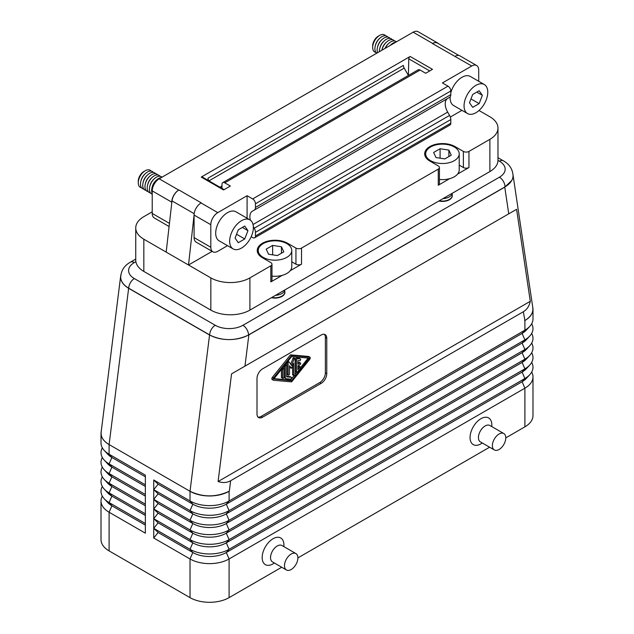 <?xml version="1.0" encoding="UTF-8"?>
<svg xmlns="http://www.w3.org/2000/svg" width="634" height="634" viewBox="0 0 634 634"><rect width="100%" height="100%" fill="white"/><g stroke="black" fill="none" stroke-linecap="round" stroke-linejoin="round"><path stroke-width="0.95" d="M101.305 430.977A27.627 15.953 0 0 0 101.012 433.291A27.627 15.953 0 0 0 109.103 444.569L128.639 288.288C122.901 284.84 120.254 280.711 120.682 275.909L101.147 432.19C100.719 436.992 103.366 441.121 109.103 444.569L190.026 491.295C203.062 497.436 216.162 497.397 229.334 491.16L230.633 480.738C226.964 482.807 222.788 483.068 218.096 481.531L231.553 373.87L516.583 209.307L530.286 301.293C529.271 306.119 526.957 309.606 523.327 311.754L230.633 480.738M244.962 366.127L248.869 334.871C235.697 341.108 222.597 341.155 209.561 335.014L190.026 491.295A27.627 15.953 0 0 0 229.096 491.295L229.334 491.16M229.096 491.295L229.096 500.955L524.897 330.179L522.107 333.405A23.68 13.671 0 0 0 526.252 330.179L529.731 326.423A27.627 15.953 180 0 1 524.897 330.179L524.897 320.511A27.627 15.953 0 0 0 532.988 309.233A27.627 15.953 0 0 0 532.671 306.808M523.327 311.754L524.897 320.511M524.659 320.653C530.65 317.04 533.368 312.76 532.822 307.799L513.041 175.047M497.975 157.708L503.372 160.822C509.411 164.214 512.637 169.159 513.057 175.65A27.468 15.858 180 0 1 511.749 180.476A27.468 15.858 180 0 1 505.013 186.864L248.52 334.942A27.468 15.858 180 0 1 209.672 334.942L128.75 288.224A27.468 15.858 180 0 1 120.698 277.01C121.157 270.464 124.383 265.519 130.382 262.183L135.747 259.084M271.415 297.687A9.867 5.698 0 0 0 284.888 292.385A9.867 5.698 0 0 0 284.872 292.068M438.855 201.018A9.867 5.698 0 0 0 452.319 195.716A9.867 5.698 0 0 0 452.304 195.399M511.749 180.476L504.767 187.133L508.745 213.832M120.682 275.909L120.84 275.005M128.639 288.288L209.561 335.014M248.869 334.871L504.767 187.133M516.583 209.307L231.553 373.87M530.286 301.293L218.096 481.531M284.492 565.647A9.47 5.468 -60 0 1 291.188 554.045A9.47 5.468 -60 0 1 295.919 553.577A9.47 5.468 -60 0 1 297.885 557.912A9.47 5.468 -60 0 1 293.748 567.446A9.47 5.468 -60 0 1 286.449 569.982A9.47 5.468 -60 0 1 284.492 565.647M492.388 445.615A9.47 5.468 -60 0 1 499.085 434.021A9.47 5.468 -60 0 1 503.824 433.545A9.47 5.468 -60 0 1 505.781 437.888A9.47 5.468 -60 0 1 501.652 447.414A9.47 5.468 -60 0 1 494.354 449.95A9.47 5.468 -60 0 1 492.388 445.615M190.026 491.295L190.026 500.955L192.815 504.181L158.135 484.154L153.737 480.001L190.026 500.955A27.627 15.953 180 0 0 229.096 500.955L226.306 504.181A23.68 13.671 180 0 1 192.815 504.181L190.026 510.624A27.627 15.953 180 0 0 229.096 510.624L226.306 513.849A23.68 13.671 180 0 1 192.815 513.849L190.026 520.292A27.627 15.953 180 0 0 229.096 520.292L226.306 523.518A23.68 13.671 180 0 1 192.815 523.518L190.026 529.961A27.627 15.953 180 0 0 229.096 529.961L226.306 533.186A23.68 13.671 180 0 1 192.815 533.186L190.026 539.629A27.627 15.953 180 0 0 229.096 539.629L226.306 542.847A23.68 13.671 180 0 1 192.815 542.847L190.026 549.298A27.627 15.953 180 0 0 229.096 549.298L226.306 552.515A23.68 13.671 180 0 1 192.815 552.515L190.026 558.958A27.627 15.953 0 0 0 229.096 558.958L226.306 552.515L522.107 381.739A23.68 13.671 0 0 0 526.252 378.514L529.731 374.757A27.627 15.953 0 0 1 524.897 378.514L229.096 549.298L226.306 542.847L522.107 372.071A23.68 13.671 0 0 0 526.252 368.845L529.731 365.089A27.627 15.953 0 0 1 524.897 368.845L229.096 539.629L226.306 533.186L522.107 362.402A23.68 13.671 0 0 0 526.252 359.177L529.731 355.42A27.627 15.953 0 0 1 524.897 359.177L229.096 529.961L226.306 523.518L522.107 352.734A23.68 13.671 0 0 0 526.252 349.516L529.731 345.752A27.627 15.953 0 0 1 524.897 349.516L229.096 520.292L226.306 513.849L522.107 343.065A23.68 13.671 0 0 0 526.252 339.848L529.731 336.083A27.627 15.953 0 0 1 524.897 339.848L229.096 510.624L226.306 504.181L522.107 333.405L524.897 339.848L522.107 343.065L524.897 349.516L522.107 352.734L524.897 359.177L522.107 362.402L524.897 368.845L522.107 372.071L524.897 378.514L522.107 381.739L524.897 388.182L229.096 558.958L229.096 597.632L281.718 567.248M297.885 557.912L489.614 447.216M505.781 437.888L524.897 426.848A27.627 15.953 0 0 0 532.988 415.571L532.988 376.905A27.627 15.953 0 0 0 531.688 372.071M532.988 309.233L532.988 318.902A27.627 15.953 180 0 1 529.731 326.423M524.897 426.848L524.897 388.182A27.627 15.953 0 0 0 532.988 376.905M529.731 374.757A27.627 15.953 0 0 0 531.688 362.402M529.731 365.089A27.627 15.953 0 0 0 531.688 352.734M529.731 355.42A27.627 15.953 0 0 0 531.688 343.065M529.731 345.752A27.627 15.953 0 0 0 531.688 333.405M529.731 336.083A27.627 15.953 0 0 0 531.688 323.736M102.312 496.129A27.627 15.953 0 0 0 101.012 500.963L101.012 539.629A27.627 15.953 0 0 0 109.103 550.906L190.026 597.632A27.627 15.953 0 0 0 229.096 597.632M101.012 500.963A27.627 15.953 0 0 0 109.103 512.24L109.103 550.906M109.103 444.569L109.103 454.237A27.627 15.953 180 0 1 104.269 450.473A27.627 15.953 180 0 1 101.012 442.96L101.012 433.291M145.36 476.784L111.893 457.455A23.68 13.671 180 0 1 107.748 454.237L104.269 450.473M145.36 525.118L111.893 505.789A23.68 13.671 180 0 1 107.748 502.572L104.269 498.815A27.627 15.953 180 0 1 102.312 486.46M145.36 523.51L109.103 502.572L111.893 505.789L109.103 512.24L145.36 533.17L145.36 484.836L109.103 463.906A27.627 15.953 180 0 1 104.269 460.141A27.627 15.953 180 0 1 102.312 447.794M145.36 486.452L111.893 467.123A23.68 13.671 180 0 1 107.748 463.906L104.269 460.141M145.36 515.45L111.893 496.129L109.103 502.572A27.627 15.953 180 0 1 104.269 498.815M145.36 513.841L109.103 492.903L111.893 496.129A23.68 13.671 180 0 1 107.748 492.903L104.269 489.147A27.627 15.953 180 0 1 102.312 476.792M145.36 505.781L111.893 486.46L109.103 492.903A27.627 15.953 180 0 1 104.269 489.147M145.36 504.173L109.103 483.235L111.893 486.46A23.68 13.671 180 0 1 107.748 483.235L104.269 479.478A27.627 15.953 180 0 1 102.312 467.123M145.36 496.121L111.893 476.792L109.103 483.235A27.627 15.953 180 0 1 104.269 479.478M145.36 494.504L109.103 473.566L111.893 476.792A23.68 13.671 180 0 1 107.748 473.566L104.269 469.81A27.627 15.953 180 0 1 102.312 457.455M145.36 484.836L145.36 475.175L109.103 454.237L111.893 457.455L109.103 463.906L111.893 467.123L109.103 473.566A27.627 15.953 180 0 1 104.269 469.81M326.764 338.231A7.893 4.557 120 0 0 325.131 334.617A7.893 4.557 120 0 0 321.184 335.014L262.587 368.845A7.893 4.557 120 0 0 257 378.514L257 413.954A7.893 4.557 120 0 0 258.64 417.568A7.893 4.557 120 0 0 262.587 417.18L321.184 383.348A7.893 4.557 120 0 0 326.764 373.68L326.764 338.231L325.369 337.431A7.893 4.557 120 0 0 324.37 334.324M257.998 417.061A7.893 4.557 120 0 0 261.184 416.372L319.79 382.54A7.893 4.557 120 0 0 325.369 372.871L325.369 337.431M284.214 365.794A0.983 0.571 120 0 0 284.214 365.81L284.214 377.056A1.973 1.141 120 0 0 284.618 377.959L285.736 378.601A1.973 1.141 120 0 0 286.021 378.688L290.562 379.092A0.983 0.571 120 0 0 291.608 377.793A0.983 0.571 120 0 0 291.402 377.341A0.983 0.571 120 0 0 291.26 377.293L286.719 376.889L286.719 365.652A0.983 0.571 120 0 0 286.52 365.2A0.983 0.571 120 0 0 285.76 365.461A0.983 0.571 120 0 0 285.324 366.452L285.324 377.698A1.973 1.141 120 0 0 285.736 378.601M286.52 365.2L285.403 364.55A0.983 0.571 120 0 0 285.245 364.51M290.396 376.802A0.983 0.571 120 0 0 290.285 376.699A0.983 0.571 120 0 0 290.142 376.651L286.719 376.35M289.516 366.65L290.317 367.68M287.004 362.323L287.004 374.044A0.983 0.571 120 0 0 287.202 374.496L288.319 375.146A0.983 0.571 120 0 0 289.08 374.876A0.983 0.571 120 0 0 289.516 373.886L289.516 365.707L291.363 368.306L293.701 363.29L293.701 375.185A0.983 0.571 120 0 0 293.907 375.637A0.983 0.571 120 0 0 294.659 375.376A0.983 0.571 120 0 0 295.095 374.385L295.095 358.86A0.785 0.452 120 0 0 294.057 359.137L291.608 365.461L289.152 361.974A0.785 0.452 120 0 0 288.121 362.886L288.121 374.694A0.983 0.571 120 0 0 288.319 375.146M288.946 361.856L288.034 361.325A0.785 0.452 120 0 0 287.891 361.221M293.978 358.218A0.785 0.452 120 0 0 292.94 358.495L290.729 364.209M292.583 366.167L292.583 374.543A0.983 0.571 120 0 0 292.789 374.995L293.907 375.637M299.462 358.456A0.983 0.571 120 0 0 299.351 358.353A0.983 0.571 120 0 0 299.208 358.313L296.419 358.059A0.983 0.571 120 0 0 295.373 359.367L295.373 371.072A0.983 0.571 120 0 0 295.579 371.524L296.696 372.174A0.983 0.571 120 0 0 297.536 371.809L300.326 368.338A0.983 0.571 120 0 0 300.674 367.443A0.983 0.571 120 0 0 300.468 366.991A0.983 0.571 120 0 0 299.628 367.348L297.885 369.519L297.885 365.866L299.977 364.653A0.983 0.571 120 0 0 300.674 363.448A0.983 0.571 120 0 0 300.468 362.997A0.983 0.571 120 0 0 299.977 363.044L297.885 364.257L297.885 360.595L299.628 360.754A0.983 0.571 120 0 0 300.674 359.454A0.983 0.571 120 0 0 300.468 359.002A0.983 0.571 120 0 0 300.326 358.955L297.536 358.709A0.983 0.571 120 0 0 296.49 360.009L296.49 371.722A0.983 0.571 120 0 0 296.696 372.174M300.468 362.997L299.351 362.355A0.983 0.571 120 0 0 298.86 362.402L297.885 362.965M300.468 366.991L299.351 366.349A0.983 0.571 120 0 0 298.511 366.706L297.885 367.482M283.731 368.663A0.983 0.571 120 0 0 282.97 368.933A0.983 0.571 120 0 0 282.534 369.923L282.534 377.912A0.983 0.571 120 0 0 282.74 378.363A0.983 0.571 120 0 0 283.501 378.102A0.983 0.571 120 0 0 283.929 377.111L283.929 369.115A0.983 0.571 120 0 0 283.731 368.663L282.613 368.021A0.983 0.571 120 0 0 282.455 367.974M282.534 369.923L281.417 369.281A0.983 0.571 120 0 0 281.417 369.281L281.417 377.27A0.983 0.571 120 0 0 281.623 377.721L282.74 378.363M294.057 375.685L290.491 380.123L273.896 378.649M308.195 358.075L300.674 367.458M296.847 372.213L295.095 374.401M308.956 356.688A1.68 0.967 120 0 0 308.766 356.514A1.68 0.967 120 0 0 308.52 356.443L290.491 354.842L272.454 377.262A1.68 0.967 120 0 0 271.859 378.791A1.68 0.967 120 0 0 272.208 379.56L273.325 380.202A1.68 0.967 120 0 0 273.571 380.281L291.608 381.882L309.638 359.454A1.68 0.967 120 0 0 310.232 357.933A1.68 0.967 120 0 0 309.883 357.164A1.68 0.967 120 0 0 309.638 357.085L291.608 355.484L273.571 377.912A1.68 0.967 120 0 0 272.977 379.441A1.68 0.967 120 0 0 273.325 380.202M273.817 378.958L291.608 356.601L309.297 358.186L291.608 380.765L273.817 378.958M291.608 355.484L290.491 354.842M291.608 380.765L290.491 380.123M190.026 597.632L190.026 558.958L153.737 538.004L158.135 532.489L192.815 552.515L190.026 549.298L153.737 528.344L158.135 522.828L192.815 542.847L190.026 539.629L153.737 518.675L158.135 513.16L192.815 533.186L190.026 529.961L153.737 509.007L158.135 503.491L192.815 523.518L190.026 520.292L153.737 499.338L158.135 493.823L192.815 513.849L190.026 510.624L153.737 489.67L158.135 484.154M158.135 493.823L153.737 489.67L153.737 480.001M158.135 503.491L153.737 499.338L153.737 489.67M158.135 513.16L153.737 509.007L153.737 499.338M158.135 522.828L153.737 518.675L153.737 509.007M158.135 532.489L153.737 528.344L153.737 518.675M153.737 538.004L153.737 528.344M271.74 297.504A7.893 4.557 0 0 0 278.698 297.378L279.618 297.092A9.867 5.698 0 0 0 284.611 290.776M271.827 297.457A9.867 5.698 0 0 0 279.618 297.092M275.521 295.317A7.893 4.557 0 0 0 278.698 294.802L279.618 294.517A9.867 5.698 0 0 0 284.84 289.944M275.798 295.159A9.867 5.698 0 0 0 279.618 294.517M271.986 276.131A16.769 9.684 0 0 0 282.201 275.354A16.769 9.684 0 0 0 290.15 270.758A16.769 9.684 0 0 0 291.775 266.605L291.775 250.493A16.769 9.684 0 0 0 286.861 243.646A16.769 9.684 0 0 0 268.586 241.546A16.769 9.684 0 0 0 258.228 250.493A16.769 9.684 0 0 0 263.142 257.341A16.769 9.684 0 0 0 281.425 259.441A16.769 9.684 0 0 0 291.775 250.493M266.201 249.13L268.562 254.218L277.359 255.573L283.81 251.857L281.448 246.777L272.644 245.413L266.201 249.13M281.448 246.777L281.448 253.22M272.644 245.413L272.644 254.844M439.18 200.835A7.893 4.557 0 0 0 446.13 200.709L447.057 200.431A9.867 5.698 0 0 0 452.05 194.107M439.259 200.788A9.867 5.698 0 0 0 447.057 200.431M442.96 198.648A7.893 4.557 0 0 0 446.13 198.133L447.057 197.848A9.867 5.698 0 0 0 452.272 193.275M443.229 198.49A9.867 5.698 0 0 0 447.057 197.848M430.581 160.671A16.769 9.684 0 0 0 448.856 162.772A16.769 9.684 0 0 0 459.214 153.824A16.769 9.684 0 0 0 454.301 146.977A16.769 9.684 0 0 0 436.018 144.877A16.769 9.684 0 0 0 425.668 153.824A16.769 9.684 0 0 0 430.581 160.671M439.417 179.462A16.769 9.684 0 0 0 449.633 178.685A16.769 9.684 0 0 0 457.589 174.088A16.769 9.684 0 0 0 459.214 169.936L459.214 153.824M433.632 152.461L435.994 157.549L444.799 158.912L451.242 155.187L448.888 150.107L440.083 148.744L433.632 152.461M448.888 150.107L448.888 156.55M440.083 148.744L440.083 158.175M152.223 211.811L143.839 216.654A27.627 15.953 0 0 0 135.747 227.931L135.747 260.154A27.627 15.953 0 0 0 143.839 271.431L210.837 310.113A27.627 15.953 0 0 0 249.907 310.113L489.884 171.56A27.627 15.953 0 0 0 497.975 160.283L497.975 128.052A27.627 15.953 0 0 0 489.884 116.775L478.995 110.49M212.128 251.365L188.512 264.996L210.837 277.89A27.627 15.953 0 0 0 249.907 277.89L270.829 265.804L270.829 281.916L282.201 275.354M497.975 128.052A27.627 15.953 0 0 1 489.884 139.337L468.962 151.415A3.947 2.282 180 0 1 463.383 151.415L454.998 146.573A17.76 10.255 0 0 0 435.645 144.354A17.76 10.255 0 0 0 424.677 153.824A17.76 10.255 0 0 0 429.884 161.076L438.268 165.918A3.947 2.282 180 0 1 439.417 167.527A3.947 2.282 180 0 1 438.268 169.135L301.522 248.084A3.947 2.282 180 0 1 295.943 248.084L287.559 243.242A17.76 10.255 0 0 0 268.206 241.023A17.76 10.255 0 0 0 257.245 250.493A17.76 10.255 0 0 0 262.444 257.745L270.829 262.587A3.947 2.282 180 0 1 271.986 264.196A3.947 2.282 180 0 1 270.829 265.804M135.747 227.931A27.627 15.953 0 0 0 143.839 239.208L166.179 252.11L172.004 200.899A9.867 5.698 120 0 1 178.915 189.978L178.733 190.081A9.867 5.698 -60 0 0 171.759 202.167L152.223 190.889A9.867 5.698 -60 0 1 159.205 178.804L413.146 32.191A9.867 5.698 -60 0 1 418.075 31.7L437.611 42.977A9.867 5.698 -60 0 1 438.459 43.675M250.359 220.149A11.84 6.839 60 0 1 249.883 216.654A11.84 6.839 60 0 1 252.332 211.233L449.577 97.359A5.92 3.416 -120 0 0 450.806 94.648L450.806 90.987A3.947 2.282 -120 0 0 448.016 86.153L252.673 198.933L247.094 195.708L217.787 212.628L201.041 202.959A9.867 5.698 120 0 1 201.224 202.856L201.041 202.959A9.867 5.698 120 0 0 194.067 215.045L188.512 264.996L166.179 252.11M408.399 75.414L408.771 58.835A1.973 1.141 120 0 1 410.166 56.466L201.247 177.084A1.973 1.141 120 0 1 202.238 176.981L224.135 189.629M458.897 55.475L437.436 43.08A9.867 5.698 120 0 0 432.499 43.572L432.681 43.469A9.867 5.698 -60 0 1 437.611 42.977M194.091 215.956L194.091 237.607A9.867 5.698 120 0 0 196.128 242.125L212.858 251.785A9.867 5.698 120 0 0 217.787 251.294L227.527 245.675M410.166 56.466L432.475 69.344L425.691 73.267L420.104 70.041A3.947 2.282 -120 0 0 418.131 69.843L222.796 182.624A3.947 2.282 60 0 1 224.769 182.822L230.348 186.039L223.556 189.962L201.247 177.084M448.016 86.153L442.429 82.927L471.736 66.015L432.499 43.572M222.796 182.624A3.947 2.282 60 0 0 221.971 184.431L221.971 188.092A5.92 3.416 60 0 0 221.979 188.385M217.787 212.628A9.867 5.698 120 0 0 210.813 224.713L210.813 247.268A9.867 5.698 120 0 0 212.858 251.785M457.589 174.088L468.962 167.527A3.947 2.282 180 0 1 463.383 167.527L459.214 165.117M439.417 167.527L439.417 183.638A3.947 2.282 180 0 1 438.268 185.247L449.633 178.685M290.15 270.758L301.522 264.196A3.947 2.282 180 0 1 295.943 264.196L291.775 261.787M271.986 264.196L271.986 280.307A3.947 2.282 180 0 1 270.829 281.916M478.71 81.287L478.71 70.041A9.867 5.698 120 0 0 476.665 65.524A9.867 5.698 120 0 0 471.736 66.015M476.665 65.524L459.919 55.855A9.867 5.698 120 0 0 454.99 56.347A9.867 5.698 120 0 0 454.808 56.45M247.094 218.231L247.094 195.708M249.891 219.855L235.943 211.796A16.769 9.684 120 0 0 223.017 216.289A16.769 9.684 120 0 0 215.695 233.169A16.769 9.684 120 0 0 219.166 240.849L233.122 248.9A16.769 9.684 120 0 0 246.047 244.407A16.769 9.684 120 0 0 253.37 227.527A16.769 9.684 120 0 0 249.891 219.855A16.769 9.684 120 0 0 236.973 224.349A16.769 9.684 120 0 0 229.651 241.221A16.769 9.684 120 0 0 233.122 248.9M450.33 117.036L461.94 110.34M484.305 84.52A16.769 9.684 120 0 0 471.379 89.014A16.769 9.684 120 0 0 464.056 105.886A16.769 9.684 120 0 0 467.535 113.565A16.769 9.684 120 0 0 480.461 109.072A16.769 9.684 120 0 0 487.776 92.192A16.769 9.684 120 0 0 484.305 84.52L470.349 76.46A16.769 9.684 120 0 0 450.806 92.802M450.132 96.883A16.769 9.684 120 0 0 450.108 97.834A16.769 9.684 120 0 0 453.579 105.513L467.535 113.565M447.675 98.452L252.332 211.233L447.675 98.452A11.84 6.839 -120 0 0 445.219 103.873A11.84 6.839 -120 0 0 447.675 112.123L449.577 115.42L254.234 228.2A5.92 3.416 60 0 1 255.462 232.329L255.462 235.991A3.947 2.282 60 0 1 254.646 237.798A3.947 2.282 60 0 1 252.673 237.599L251.175 236.736M254.234 228.2L253.346 226.655M252.673 198.933A3.947 2.282 60 0 1 255.462 203.768L255.462 207.429A5.92 3.416 60 0 1 254.234 210.139M254.646 237.798L449.989 125.017A3.947 2.282 -120 0 0 450.806 123.21L450.806 119.549A5.92 3.416 -120 0 0 449.577 115.42M169.096 226.52L154.268 217.961A9.867 5.698 -60 0 1 152.223 213.444L152.223 190.889M208.039 180.333L208.039 178.162A3.947 2.282 60 0 0 208.768 180.753M208.039 178.162L403.382 65.381A3.947 2.282 -120 0 0 404.199 68.131L408.423 75.454M171.759 203.062L171.759 202.167M161.401 177.536A9.867 5.698 120 0 0 156.574 180.016A9.867 5.698 120 0 0 151.962 188.005A9.867 5.698 120 0 0 151.653 190.557A9.867 5.698 120 0 0 152.223 193.425M156.574 180.016L155.869 180.674A7.893 4.557 120 0 0 152.176 187.062L151.962 188.005M161.987 177.195A9.867 5.698 120 0 0 154.339 178.725A9.867 5.698 120 0 0 149.727 186.713A9.867 5.698 120 0 0 149.418 189.265A9.867 5.698 120 0 0 152.223 194.107M154.339 178.725L153.634 179.382A7.893 4.557 120 0 0 149.949 185.778L149.727 186.713M160.085 176.268A9.867 5.698 120 0 0 152.112 177.433A9.867 5.698 120 0 0 147.492 185.429A9.867 5.698 120 0 0 147.183 187.973A9.867 5.698 120 0 0 150.472 192.918M152.112 177.433L151.407 178.091A7.893 4.557 120 0 0 147.714 184.486L147.492 185.429M157.85 174.984A9.867 5.698 120 0 0 149.878 176.149A9.867 5.698 120 0 0 145.265 184.137A9.867 5.698 120 0 0 144.956 186.689A9.867 5.698 120 0 0 148.245 191.626M149.878 176.149L149.172 176.807A7.893 4.557 120 0 0 145.479 183.202L145.265 184.137M155.623 173.692A9.867 5.698 120 0 0 147.643 174.857A9.867 5.698 120 0 0 143.03 182.854A9.867 5.698 120 0 0 142.721 185.397A9.867 5.698 120 0 0 146.01 190.335M147.643 174.857L146.937 175.515A7.893 4.557 120 0 0 143.244 181.91L143.03 182.854M153.388 172.4A9.867 5.698 120 0 0 145.416 173.565A9.867 5.698 120 0 0 140.796 181.562A9.867 5.698 120 0 0 140.486 184.114A9.867 5.698 120 0 0 143.775 189.051M145.416 173.565L144.71 174.223A7.893 4.557 120 0 0 141.017 180.619L140.796 181.562M151.154 171.117A9.867 5.698 120 0 0 145.234 170.736A9.867 5.698 120 0 0 138.26 182.822A9.867 5.698 120 0 0 141.54 187.759M145.234 170.736L143.839 171.545A7.893 4.557 120 0 0 138.26 181.213L138.26 182.822M247.949 230.657L244.732 226.069L238.289 229.793L235.063 238.099L238.289 242.679L244.732 238.963L247.949 230.657L242.37 227.432M244.732 238.963L236.561 234.247M482.363 95.322L479.138 90.733L472.695 94.458L469.477 102.763L472.695 107.344L479.138 103.627L482.363 95.322L476.784 92.096M479.138 103.627L470.967 98.912M395.806 42.201A9.867 5.698 120 0 0 390.988 44.681A9.867 5.698 120 0 0 390.267 45.394M390.988 44.681L390.282 45.339A7.893 4.557 120 0 0 390.132 45.474M396.401 41.86A9.867 5.698 120 0 0 388.753 43.389A9.867 5.698 120 0 0 385.21 48.319M388.753 43.389L388.048 44.047A7.893 4.557 120 0 0 385.02 48.43M394.491 40.933A9.867 5.698 120 0 0 386.518 42.098A9.867 5.698 120 0 0 381.906 50.094A9.867 5.698 120 0 0 381.874 50.244M386.518 42.098L385.813 42.755A7.893 4.557 120 0 0 382.12 49.151L381.906 50.094M392.264 39.649A9.867 5.698 120 0 0 384.291 40.814A9.867 5.698 120 0 0 379.671 48.802A9.867 5.698 120 0 0 379.362 51.354A9.867 5.698 120 0 0 379.37 51.687M384.291 40.814L383.578 41.472A7.893 4.557 120 0 0 379.893 47.859L379.671 48.802M390.029 38.357A9.867 5.698 120 0 0 382.056 39.522A9.867 5.698 120 0 0 377.444 47.51A9.867 5.698 120 0 0 377.135 50.062A9.867 5.698 120 0 0 377.602 52.709M382.056 39.522L381.351 40.18A7.893 4.557 120 0 0 377.658 46.575L377.444 47.51M387.794 37.065A9.867 5.698 120 0 0 379.821 38.23A9.867 5.698 120 0 0 375.209 46.227A9.867 5.698 120 0 0 374.9 48.77A9.867 5.698 120 0 0 376.778 53.185M379.821 38.23L379.116 38.888A7.893 4.557 120 0 0 375.423 45.283L375.209 46.227M385.567 35.781A9.867 5.698 120 0 0 379.639 35.401A9.867 5.698 120 0 0 372.665 47.487A9.867 5.698 120 0 0 375.954 52.424M379.639 35.401L378.244 36.209A7.893 4.557 120 0 0 372.665 45.878L372.665 47.487M209.672 334.942A7.893 4.557 -60 0 1 215.259 325.282A19.575 11.301 0 0 0 242.941 325.282L499.426 177.195A19.575 11.301 0 0 0 499.426 161.21L497.975 160.37M499.426 177.195A7.893 4.557 60 0 1 505.013 186.864M503.372 160.822A7.893 4.557 120 0 0 499.426 161.21M242.941 325.282A7.893 4.557 60 0 1 248.52 334.942M128.75 288.224A7.893 4.557 -60 0 1 134.329 278.556L215.259 325.282M135.874 261.683L134.329 262.571A19.575 11.301 0 0 0 134.329 278.556M134.329 262.571A7.893 4.557 -120 0 0 130.382 262.183M274.379 563.016A15.39 8.884 -60 0 1 262.167 557.595A15.39 8.884 -60 0 1 273.048 538.741A15.39 8.884 -60 0 1 283.929 545.026A15.39 8.884 -60 0 1 283.85 546.611M281.845 545.454L281.971 545.525A9.47 5.468 120 0 0 277.232 545.993A9.47 5.468 120 0 0 270.536 557.595A9.47 5.468 120 0 0 272.501 561.93L286.449 569.982M482.276 442.984A15.39 8.884 -60 0 1 470.063 437.563A15.39 8.884 -60 0 1 480.944 418.709A15.39 8.884 -60 0 1 491.833 424.994A15.39 8.884 -60 0 1 491.746 426.579M489.749 425.422L489.868 425.493A9.47 5.468 120 0 0 485.137 425.961A9.47 5.468 120 0 0 478.432 437.563A9.47 5.468 120 0 0 480.398 441.898L494.354 449.95M326.764 373.68L325.369 372.871M262.587 417.18L261.184 416.372M321.184 383.348L319.79 382.54M284.214 365.81L285.324 366.452M284.214 377.056L285.324 377.698M291.26 377.293L290.142 376.651M291.307 368.251L290.19 367.609M292.583 374.543L293.701 375.185M294.057 359.137L292.94 358.495M287.043 362.268L288.121 362.886M287.004 374.044L288.121 374.694M300.326 358.955L299.208 358.313M297.536 358.709L296.419 358.059M295.373 359.367L296.49 360.009M295.373 371.072L296.49 371.722M299.628 367.348L298.511 366.706M299.977 363.044L298.86 362.402M281.417 377.27L282.534 377.912M273.571 377.912L272.454 377.262M309.638 357.085L308.52 356.443M309.218 358.86L308.108 358.218M143.839 271.431L143.839 239.208M210.837 310.113L210.837 277.89M429.725 70.937L408.771 58.835M413.146 32.191L432.681 43.469M420.104 70.041L224.769 182.822M159.205 178.804L178.733 190.081M201.224 202.856L178.915 189.978M194.067 215.045L210.813 224.713M194.162 213.69L172.004 200.899M489.884 139.337L489.884 171.56M438.268 169.135L438.268 185.247M301.522 248.084L301.522 264.196M249.907 277.89L249.907 310.113M468.962 151.415L468.962 167.527M454.998 146.573L454.998 147.405M463.383 151.415L463.383 167.527M295.943 248.084L295.943 264.196M287.559 243.242L287.559 244.074M194.091 237.607L210.813 247.268M255.462 232.329L450.806 119.549M255.462 207.429L450.806 94.648M447.675 112.123L253.037 224.499M255.462 203.768L450.806 90.987M255.462 235.991L450.806 123.21M169.452 223.382L152.223 213.444M208.943 180.856L404.199 68.131M219.966 187.22L221.971 186.063M281.971 545.525L295.919 553.577M489.868 425.493L503.824 433.545M290.245 367.665L291.363 368.306M293.811 357.853L294.929 358.503M287.947 361.245L289.064 361.887M299.351 358.353L300.468 359.002M308.766 356.514L309.883 357.164M258.228 253.862L258.228 250.493M425.668 157.192L425.668 153.824M290.285 376.699L291.402 377.341"/></g></svg>
